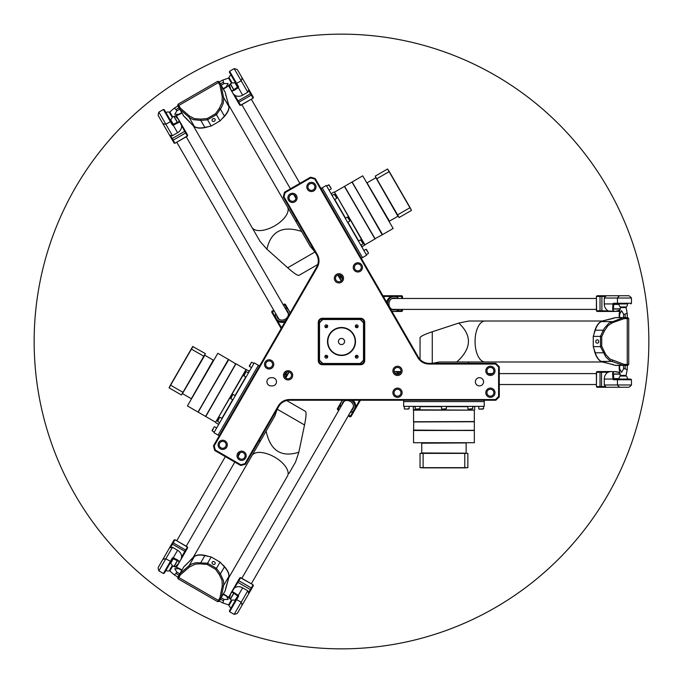 <?xml version="1.0" encoding="UTF-8"?>
<svg xmlns="http://www.w3.org/2000/svg" width="683" height="683" viewBox="0 0 683 683"><rect width="100%" height="100%" fill="white"/><g stroke="black" fill="none" stroke-linecap="round" stroke-linejoin="round"><path stroke-width="1.02" d="M215.077 119.175A1.682 1.468 -30 0 1 212.165 120.848A1.682 1.468 -30 0 1 215.077 119.175M251.814 227.132L253.487 230.043M255.818 234.073L257.491 236.975M176.018 109.519L174.182 108.221L177.87 105.891L178.98 107.812L176.018 109.519L176.803 110.877L179.757 109.169L181.738 112.593L178.775 114.3L178.997 114.676L181.96 112.968M178.775 114.3L174.771 114.326L176.803 110.877M174.182 108.221L169.845 112.003L172.654 116.861L178.997 114.676M169.845 112.003L169.213 112.149L172.21 117.339L172.654 116.861M223.341 82.199L224.118 83.557L221.164 85.264L220.378 83.907L219.277 81.986L222.231 80.278L223.128 79.962L223.341 82.199L220.378 83.907M225.253 92.418A1.024 0.743 -30 0 0 225.185 92.222L228.873 106.599A20.49 10.014 150 0 1 224.408 116.101L220.37 109.109L219.303 108.384L215.555 113.737L216.468 114.693L221.446 107.444L223.264 103.176L223.691 98.198L221.19 85.315L225.185 92.222L223.358 89.063L226.321 87.356L226.099 86.98L223.136 88.688M224.118 83.557L228.122 83.522L226.099 86.98M226.321 87.356L232.015 82.814L229.018 77.623L228.574 78.093L231.383 82.959M228.814 105.694A20.49 10.014 150 0 1 221.813 118.962M208.622 126.577A20.49 10.014 150 0 1 193.631 126.013M177.87 105.891L183.778 116.127A1.024 0.743 150 0 0 183.915 116.281A1.024 0.726 131 0 0 184.222 116.545M224.408 116.101L220.054 120.908L211.184 126.031L207.581 119.781L216.443 114.659M220.054 120.908L216.468 114.693M219.704 82.728A1.024 0.743 150 0 0 218.44 82.592L219.935 85.179A1.024 0.743 150 0 1 221.19 85.315L219.277 81.986M215.555 113.737L207.222 118.543L207.581 119.781M192.64 125.023L194.382 126.509L189.089 117.331A1.024 0.726 -49 0 1 189.515 116.084L180.338 108.102L178.067 104.192L177.691 105.583M193.152 125.621L185.861 117.971A1.024 0.726 131 0 0 186.169 118.244M185.861 117.971L183.898 116.264L179.791 109.22A1.024 0.743 -30 0 1 180.303 108.059M207.222 118.543L200.717 119.115L200.811 120.404L193.383 119.696L189.703 117.826L179.911 109.348A1.024 0.726 -49 0 1 180.338 108.102M228.873 106.599L223.572 97.421A1.024 0.726 169 0 0 222.274 97.165L222.018 102.698L219.303 108.384M225.185 92.222L225.322 92.598A1.024 0.726 -11 0 0 225.236 92.393L221.249 85.486A1.024 0.726 169 0 0 219.952 85.23L222.274 97.165M225.731 94.946A1.024 0.726 -11 0 1 225.817 95.142L225.322 92.598A1.024 0.726 -11 0 1 225.322 92.811M228.762 105.182L225.817 95.142A1.024 0.726 -11 0 1 225.817 95.355M228.72 105.088L228.455 104.354M211.184 126.031L204.84 127.388A20.49 10.014 150 0 1 194.382 126.509M266.925 249.167L260.061 241.415L251.967 227.413A20.49 10.014 -30 0 0 274.72 225.834A20.49 10.014 -30 0 0 287.458 206.923L301.604 231.426C282.549 225.27 270.989 231.187 266.925 249.167L287.697 267.753C293.878 273.209 297.643 275.744 298.992 275.343L317.766 264.509M289.925 211.192L228.788 105.293M297.25 221.147L295.38 220.643L301.604 231.426L310.287 246.452L315.042 251.959L287.697 267.753M212.165 562.152A1.682 1.468 -150 0 1 215.077 563.825A1.682 1.468 -150 0 1 212.165 562.152M259.395 439.997L259.899 441.867L266.122 431.084C270.323 450.669 281.225 457.721 298.83 452.248L295.543 462.075L288.977 473.447M291.308 469.417L292.981 466.515M226.099 596.02L223.136 594.312L223.358 593.937L226.321 595.644L228.122 599.478L224.118 599.443L221.164 597.736L220.378 599.093L223.341 600.801L224.118 599.443M223.341 600.801L223.128 603.038L222.231 602.722L219.277 601.014L220.378 599.093M223.128 603.038L228.574 604.907L231.383 600.041L226.321 595.644M228.574 604.907L229.018 605.377L232.015 600.186L231.383 600.041M176.018 573.481L176.803 572.123L179.757 573.831L177.87 577.109L174.182 574.779L176.018 573.481L178.98 575.188M178.997 568.324L181.96 570.032L181.738 570.407L178.775 568.7L178.997 568.324L172.21 565.661L169.213 570.851L169.845 570.997L172.654 566.139M176.803 572.123L174.771 568.674L178.775 568.7M193.631 556.986A20.49 10.014 30 0 1 208.622 556.423M221.813 564.038A20.49 10.014 30 0 1 228.814 577.306M219.277 601.014L225.185 590.778A1.024 0.743 30 0 0 225.253 590.582M207.581 563.219L195.995 562.698L191.795 563.927L189.089 565.669A1.024 0.726 49 0 0 189.515 566.916L195.27 564.175L199.769 563.825L207.222 564.457L207.581 563.219L216.443 568.341L220.054 562.092L224.408 566.899A20.49 10.014 30 0 1 228.873 576.401L223.572 585.579A1.024 0.726 -169 0 1 222.274 585.835L219.952 597.77L217.698 601.689L219.098 601.322M181.96 570.032L183.778 566.873A1.024 0.743 -150 0 1 183.915 566.719L194.382 556.491A20.49 10.014 30 0 1 204.84 555.612L211.184 556.969L220.054 562.092M211.184 556.969L207.598 563.185M194.382 556.491L189.089 565.669L179.911 573.652L183.778 566.873L177.87 577.109M207.222 564.457L215.555 569.263L216.443 568.341M228.455 578.646L228.873 576.401M228.72 577.912L225.731 588.054A1.024 0.726 11 0 0 225.817 587.645M225.731 588.054L225.236 590.607A1.024 0.726 11 0 0 225.322 590.189M228.762 577.818L225.185 590.778L221.19 597.685A1.024 0.743 -150 0 1 219.935 597.821M215.555 569.263L219.303 574.616L220.37 573.891L223.469 580.678L223.691 584.802L221.249 597.514A1.024 0.726 -169 0 1 219.952 597.77M178.297 576.367A1.024 0.743 30 0 0 178.809 577.528L180.303 574.941A1.024 0.743 30 0 1 179.791 573.78L179.911 573.652A1.024 0.726 49 0 0 180.338 574.898L189.515 566.916M193.152 557.379L192.64 557.977M298.83 452.248L304.533 424.971L277.187 409.185L274.797 416.058L251.967 455.587A20.49 10.014 -150 0 1 274.72 457.166A20.49 10.014 -150 0 1 287.458 476.077L287.714 475.633M304.533 424.971C306.172 416.886 306.479 412.361 305.463 411.388L286.689 400.554M251.967 455.587L193.298 557.217M597.249 343.182A1.682 1.468 90 0 1 597.249 339.818A1.682 1.468 90 0 1 597.249 343.182M485.391 321.01L482.027 321.01M477.383 321.01L474.019 321.01M619.626 317.595L619.626 314.18L619.182 314.18L619.182 317.595M625.141 314.18L627.182 313.241L627.361 317.595L625.141 317.595L625.141 314.18L623.579 314.18L623.579 317.595L615.537 317.595A1.024 0.743 -90 0 0 615.34 317.629A1.024 0.726 -109 0 0 614.956 317.774M619.626 314.18L621.598 310.697L623.579 314.18M627.182 313.241L626.08 307.589L620.463 307.589L619.182 314.18M626.08 307.589L626.268 306.974L620.275 306.974L620.463 307.589M623.579 365.405L623.579 368.82L625.141 368.82L625.141 365.405L627.361 365.405L627.182 369.759L625.141 368.82M619.182 368.82L619.182 365.405L619.626 365.405L619.626 368.82L619.182 368.82L620.275 376.026L626.268 376.026L626.08 375.411L620.463 375.411M623.579 368.82L621.598 372.303L619.626 368.82M602.056 361.819A20.49 10.014 -90 0 1 594.065 349.115M594.065 333.885A20.49 10.014 -90 0 1 602.056 321.181M626.507 317.595L623.519 317.595A1.024 0.743 90 0 1 624.262 318.62L628.736 318.62L627.711 317.595L626.507 317.595A1.024 0.743 90 0 1 627.25 318.62L627.25 364.381L624.211 364.372L609.945 359.01L605.838 354.682L601.723 346.315L600.442 346.623L605.812 356.91L608.98 359.932L611.84 361.409A1.024 0.726 -71 0 0 612.711 360.419M601.245 361.409L611.84 361.409L623.519 365.405L615.537 365.405A1.024 0.743 90 0 1 615.34 365.371L601.245 361.409A20.49 10.014 -90 0 1 595.252 352.795L593.262 346.623L593.262 336.377L600.477 336.377L600.477 346.623M593.262 346.623L600.442 346.623M624.262 364.381A1.024 0.743 -90 0 1 623.519 365.405L627.361 365.405M601.723 346.315L601.723 336.685L600.477 336.377M603.396 320.822L601.245 321.591L611.84 321.591A1.024 0.726 71 0 1 612.711 322.581L624.262 318.62M602.628 320.967L612.907 318.474A1.024 0.726 -109 0 0 612.506 318.611M623.519 317.595L623.348 317.638A1.024 0.726 71 0 1 624.211 318.628M612.907 318.474L615.357 317.638L623.348 317.638L608.98 323.068L604.224 328.446L603.32 330.205L604.481 330.768L608.049 325.578L612.711 322.581M615.357 365.362A1.024 0.726 109 0 1 615.144 365.337L623.348 365.362A1.024 0.726 -71 0 0 624.211 364.372M612.907 364.526A1.024 0.726 109 0 1 612.694 364.5L615.144 365.337A1.024 0.726 109 0 1 614.956 365.226M602.526 362.024L612.694 364.491A1.024 0.726 109 0 1 612.506 364.389M602.628 362.033L603.396 362.178M593.262 336.377L595.252 330.205A20.49 10.014 -90 0 1 601.245 321.591M458.745 323.076L468.897 321.01L485.067 321.01A20.49 10.014 90 0 0 475.061 341.5A20.49 10.014 90 0 0 485.067 361.99L456.773 361.99C471.629 348.561 472.286 335.592 458.745 323.076L432.271 331.784C424.45 334.405 420.378 336.395 420.045 337.761L420.045 359.437M467.855 363.356L469.221 361.99L439.425 361.99L432.271 363.356L432.271 331.784M485.067 361.99L602.415 361.99M241.893 396.541L241.492 397.241M316.656 267.053L213.455 445.811L214.701 450.473L240.732 465.499L245.393 464.252L278.801 406.385A12.294 12.294 0 0 1 289.447 400.238L495.858 400.238L499.273 396.823L499.273 366.771L495.858 363.356L429.044 363.356A12.294 12.294 0 0 1 418.397 357.209L315.187 178.451L310.526 177.204L284.495 192.23L283.249 196.892L316.656 254.759A12.294 12.294 0 0 1 316.656 267.053L317.245 267.394A12.977 12.977 0 0 0 317.245 254.417L283.983 196.798L285.084 192.683L310.62 177.939L314.743 179.04L417.8 357.55A12.977 12.977 0 0 0 429.044 364.039L495.576 364.039L498.59 367.053L498.59 396.541L495.576 399.555L289.447 399.555A12.977 12.977 0 0 0 278.212 406.044L244.941 463.663L240.826 464.764L215.29 450.02L214.189 445.905L317.245 267.394M259.557 365.96L254.23 362.886L234.081 397.779L213.933 432.68L218.073 435.071L258.37 365.277L218.073 435.071L219.26 435.754M361.29 258.302L366.617 255.229L326.32 185.434L322.18 187.825L362.477 257.619L322.18 187.825L320.993 188.508M403.653 400.238L403.653 406.385L484.247 406.385L484.247 401.604L403.653 401.604L484.247 401.604L484.247 400.238M271.023 385.895A4.098 4.098 0 0 1 266.925 381.797A4.098 4.098 0 0 1 271.023 377.699L272.389 377.699A4.098 4.098 0 0 1 276.487 381.797A4.098 4.098 0 0 1 272.389 385.895L271.023 385.895M475.368 381.797A4.098 4.098 0 0 1 481.515 378.245A4.098 4.098 0 0 1 481.515 385.349A4.098 4.098 0 0 1 475.368 381.797M271.441 360.393A4.61 4.61 0 0 1 271.441 368.385A4.61 4.61 0 0 1 264.526 364.389A4.61 4.61 0 0 1 271.441 360.393M290.369 371.321A4.61 4.61 0 0 1 290.369 379.313A4.61 4.61 0 0 1 283.454 375.317A4.61 4.61 0 0 1 290.369 371.321M224.997 440.842A4.61 4.61 0 0 1 224.997 448.825A4.61 4.61 0 0 1 218.082 444.829A4.61 4.61 0 0 1 224.997 440.842M243.925 451.77A4.61 4.61 0 0 1 243.925 459.753A4.61 4.61 0 0 1 237.01 455.757A4.61 4.61 0 0 1 243.925 451.77M360.163 271.382A4.61 4.61 0 0 1 353.248 267.386A4.61 4.61 0 0 1 360.163 263.39A4.61 4.61 0 0 1 360.163 271.382M341.235 282.31A4.61 4.61 0 0 1 334.32 278.314A4.61 4.61 0 0 1 341.235 274.318A4.61 4.61 0 0 1 341.235 282.31M313.719 190.933A4.61 4.61 0 0 1 306.804 186.946A4.61 4.61 0 0 1 313.719 182.95A4.61 4.61 0 0 1 313.719 190.933M294.791 201.861A4.61 4.61 0 0 1 287.876 197.874A4.61 4.61 0 0 1 294.791 193.878A4.61 4.61 0 0 1 294.791 201.861M392.896 392.725A4.61 4.61 0 0 1 399.811 388.729A4.61 4.61 0 0 1 399.811 396.721A4.61 4.61 0 0 1 392.896 392.725M485.784 370.869A4.61 4.61 0 0 1 492.699 366.873A4.61 4.61 0 0 1 492.699 374.865A4.61 4.61 0 0 1 485.784 370.869M485.784 392.725A4.61 4.61 0 0 1 492.699 388.729A4.61 4.61 0 0 1 492.699 396.721A4.61 4.61 0 0 1 485.784 392.725M392.896 370.869A4.61 4.61 0 0 1 399.811 366.873A4.61 4.61 0 0 1 399.811 374.865A4.61 4.61 0 0 1 392.896 370.869M360.624 318.278L322.376 318.278A4.098 4.098 0 0 0 318.278 322.376L318.278 360.624A4.098 4.098 0 0 0 322.376 364.722L360.624 364.722A4.098 4.098 0 0 0 364.722 360.624L364.722 322.376A4.098 4.098 0 0 0 360.624 318.278L360.624 318.961A3.415 3.415 0 0 1 364.039 322.376L364.039 360.624A3.415 3.415 0 0 1 360.624 364.039L322.376 364.039A3.415 3.415 0 0 1 318.961 360.624L318.961 322.376A3.415 3.415 0 0 1 322.376 318.961L360.624 318.961M310.62 177.939L310.526 177.204M285.084 192.683L284.495 192.23M314.743 179.04L315.187 178.451M495.576 364.039L495.858 363.356M498.59 367.053L499.273 366.771M498.59 396.541L499.273 396.823M495.576 399.555L495.858 400.238M244.941 463.663L245.393 464.252M240.826 464.764L240.732 465.499M215.29 450.02L214.701 450.473M214.189 445.905L213.455 445.811M283.983 196.798L283.249 196.892M295.474 196.141A3.449 3.449 0 0 1 292.486 201.323A3.449 3.449 0 0 1 289.498 196.141A3.449 3.449 0 0 1 295.474 196.141M314.402 185.213A3.449 3.449 0 0 1 311.414 190.395A3.449 3.449 0 0 1 308.426 185.213A3.449 3.449 0 0 1 314.402 185.213M341.918 276.589A3.449 3.449 0 0 1 338.93 281.763A3.449 3.449 0 0 1 335.942 276.589A3.449 3.449 0 0 1 341.918 276.589M360.846 265.661A3.449 3.449 0 0 1 357.858 270.835A3.449 3.449 0 0 1 354.87 265.661A3.449 3.449 0 0 1 360.846 265.661M397.506 374.318A3.449 3.449 0 0 1 394.518 369.144A3.449 3.449 0 0 1 400.494 369.144A3.449 3.449 0 0 1 397.506 374.318M490.394 396.174A3.449 3.449 0 0 1 487.406 391A3.449 3.449 0 0 1 493.382 391A3.449 3.449 0 0 1 490.394 396.174M490.394 374.318A3.449 3.449 0 0 1 487.406 369.144A3.449 3.449 0 0 1 493.382 369.144A3.449 3.449 0 0 1 490.394 374.318M397.506 396.174A3.449 3.449 0 0 1 394.518 391A3.449 3.449 0 0 1 400.494 391A3.449 3.449 0 0 1 397.506 396.174M238.632 454.033A3.449 3.449 0 0 1 244.608 454.033A3.449 3.449 0 0 1 241.62 459.215A3.449 3.449 0 0 1 238.632 454.033M219.704 443.105A3.449 3.449 0 0 1 225.68 443.105A3.449 3.449 0 0 1 222.692 448.287A3.449 3.449 0 0 1 219.704 443.105M285.076 373.592A3.449 3.449 0 0 1 291.052 373.592A3.449 3.449 0 0 1 288.064 378.766A3.449 3.449 0 0 1 285.076 373.592M266.148 362.664A3.449 3.449 0 0 1 272.124 362.664A3.449 3.449 0 0 1 269.136 367.838A3.449 3.449 0 0 1 266.148 362.664M467.855 453.375L423.119 453.17L423.119 467.855L420.045 467.65L420.045 453.375L467.855 453.375L467.855 467.65L420.045 467.65M423.119 467.855L464.781 467.855L464.781 453.17M464.781 467.855L467.855 467.65M407.512 409.117L408.306 409.117M416.118 409.117L419.14 409.117M479.594 409.117L482.753 409.117M442.584 409.117L445.316 409.117M468.692 409.117L471.851 409.117M467.855 460.564L467.855 453.964M423.119 453.17L420.045 453.375M413.556 442.721L474.344 442.721L413.556 442.721L413.556 430.495L474.344 430.495L413.556 430.085L413.761 421.752L474.344 421.548L474.344 410.142L413.556 410.142L413.215 406.658L415.238 406.658M465.943 453.17L421.752 452.966L421.752 443.199L466.421 442.925M413.556 430.495L474.139 430.29M413.761 421.752L474.344 421.548M474.139 421.752L413.556 421.957M474.344 410.142L413.215 409.8M375.206 176.137L397.404 214.983L410.116 207.641L411.473 210.407L399.111 217.544L375.206 176.137L387.568 169L411.473 210.407M410.116 207.641L389.284 171.553L376.572 178.895M389.284 171.553L387.568 169M368.231 252.573L366.66 249.841M362.178 242.072L361.418 240.766M331.007 188.098L329.829 186.049M349.517 220.148L348.151 217.783M336.463 197.541L334.883 194.809M381.438 172.534L375.718 175.838M397.404 214.983L399.111 217.544M393.135 228.489L362.741 175.847L393.135 228.489L382.54 234.602L352.146 181.96L382.19 234.807L374.873 238.794L344.403 186.433L334.525 192.136L364.918 244.779L362.075 246.811L361.059 245.06M375.991 177.896L397.907 216.263L389.447 221.147L366.873 182.6M382.54 234.602L352.078 182.233M374.873 238.794L344.403 186.433M344.684 186.502L375.146 238.871M334.525 192.136L364.79 245.24M181.439 394.987L203.978 356.347L191.266 349.004L192.7 346.52L205.344 353.581L181.439 394.987L169.077 387.85L192.982 346.443M191.266 349.004L170.434 385.092L183.146 392.435M170.434 385.092L169.077 387.85M250.328 364.176L249.304 365.951L250.328 364.176M245.632 372.312L245.06 373.311M213.105 428.651L212.08 430.427L213.105 428.651M232.399 395.235L231.033 397.6M219.345 417.842L217.766 420.574M218.142 419.934L218.927 418.568M175.207 391.393L180.927 394.697M203.978 356.347L205.344 353.581M217.809 353.29L187.415 405.933L217.809 353.29L228.404 359.403L198.01 412.045L228.754 359.608L235.866 363.954L205.754 416.519L215.632 422.222L246.025 369.58L249.21 371.031L248.202 372.781M182.566 393.434L204.84 355.271L213.301 360.154L191.206 398.974M228.404 359.403L198.283 411.977M235.866 363.954L205.754 416.519M205.677 416.246L235.797 363.672M215.632 422.222L246.495 369.46M338.426 341.5A3.074 3.074 0 0 1 343.037 338.836A3.074 3.074 0 0 1 343.037 344.164A3.074 3.074 0 0 1 338.426 341.5M327.84 341.5A13.66 13.66 0 0 1 348.33 329.667A13.66 13.66 0 0 1 348.33 353.333A13.66 13.66 0 0 1 327.84 341.5M356.714 355.305A1.409 1.409 0 0 1 357.935 357.422A1.409 1.409 0 0 1 355.493 357.422A1.409 1.409 0 0 1 356.714 355.305M355.305 326.286A1.409 1.409 0 0 1 357.422 325.065A1.409 1.409 0 0 1 357.422 327.507A1.409 1.409 0 0 1 355.305 326.286M326.286 327.695A1.409 1.409 0 0 1 325.065 325.578A1.409 1.409 0 0 1 327.507 325.578A1.409 1.409 0 0 1 326.286 327.695M327.695 356.714A1.409 1.409 0 0 1 325.578 357.935A1.409 1.409 0 0 1 325.578 355.493A1.409 1.409 0 0 1 327.695 356.714M327.499 341.5A14.001 14.001 0 0 0 348.501 353.623A14.001 14.001 0 0 0 348.501 329.377A14.001 14.001 0 0 0 327.499 341.5M319.507 360.129L319.507 322.871A28.823 28.823 0 0 1 322.871 319.507L360.129 319.507A28.823 28.823 0 0 1 363.493 322.871L363.493 360.129A28.823 28.823 0 0 1 360.129 363.493L322.871 363.493A28.823 28.823 0 0 1 319.507 360.129L319.303 360.206A29.027 29.027 0 0 0 322.794 363.697L360.206 363.697A29.027 29.027 0 0 0 363.697 360.206L363.697 322.794A29.027 29.027 0 0 0 360.206 319.303L322.794 319.303A29.027 29.027 0 0 0 319.303 322.794L319.303 360.206M357.516 355.553A21.31 21.31 0 0 1 355.553 357.516M327.447 357.516A21.31 21.31 0 0 1 325.484 355.553M325.484 327.447A21.31 21.31 0 0 1 327.447 325.484M357.679 327.319A21.514 21.514 0 0 0 355.681 325.321M327.319 325.321A21.514 21.514 0 0 0 325.321 327.319M325.321 355.681A21.514 21.514 0 0 0 327.319 357.679M355.681 357.679A21.514 21.514 0 0 0 357.679 355.681M355.553 325.484A21.31 21.31 0 0 1 357.516 327.447M648.85 341.5A307.35 307.35 0 0 0 187.825 75.326A307.35 307.35 0 0 0 187.825 607.674A307.35 307.35 0 0 0 648.85 341.5M350.2 412.489A7.513 6.497 -150 0 0 354.204 409.655L350.038 416.878L350.968 416.621L360.428 400.238M359.642 400.238L354.801 408.613A7.513 6.497 -150 0 0 352.949 400.238M337.701 409.544L340.433 404.823M342.977 400.238A7.513 6.497 -150 0 0 341.193 402.142L337.411 408.69M342.285 400.238L341.193 402.142A7.513 6.497 -150 0 0 340.732 407.025M342.337 400.238L341.961 400.801M228.95 597.915L229.633 596.72M240.57 577.784L253.086 584.802L250.345 589.549L237.923 582.377L240.664 577.63L239.733 577.878L237.505 581.737L237.923 582.377L228.515 597.292M237.505 581.737L230.709 593.501L229.42 598.334M242.072 605.232L244.548 600.955M252.992 584.955L253.333 585.732L248.808 593.578L248.467 592.784A9.562 8.273 -150 0 0 247.775 590.795L234.167 614.359A9.562 9.562 0 0 0 237.436 613.257L248.808 593.578M251.105 589.591L250.345 589.549L248.467 592.784M234.841 587.704A7.513 6.497 30 0 1 242.653 587.832L247.775 590.795M242.03 605.309A9.562 8.273 -150 0 0 241.176 602.227L236.642 599.614L238.512 596.379A0.683 0.589 -150 0 0 237.624 596.549L229.847 610.013M230.41 599.196L233.834 593.271A0.683 0.504 -78.3 0 1 234.184 592.656A0.683 0.623 138 0 0 233.74 593.075L237.488 595.875L238.265 595.328L233.134 592.024L231.861 592.195L230.76 593.416M232.015 600.186A4.269 4.269 0 0 1 235.285 600.605L235.755 599.785A0.683 0.589 30 0 1 236.642 599.614L229.642 611.746L229.386 610.815M251.31 583.777L352.94 407.734A5.464 4.721 -150 0 0 353.487 406.001M344.71 400.938A5.464 4.721 -150 0 0 343.481 402.27L241.842 578.313M351.344 410.509A6.01 5.199 -150 0 0 353.521 406.487A6.01 5.199 -150 0 0 350.294 401.391A6.01 5.199 -150 0 0 344.275 401.152A6.01 5.199 -150 0 0 341.876 405.045M354.801 408.613L354.204 409.655A7.513 6.497 -150 0 0 350.891 400.238M285.776 377.904L289.14 372.09A7.513 6.497 -150 0 0 289.165 372.047L289.14 372.09A7.513 6.497 -150 0 1 285.135 374.924M287.193 374.088L285.298 377.383M187.338 547.049L181.61 556.969L181.021 559.36L187.68 547.826L187.338 547.049L175.002 539.724L174.028 540.048L158.516 566.924M181.61 556.969A7.513 6.497 30 0 0 177.589 550.267L172.466 547.314A9.562 8.273 30 0 0 170.391 547.706L174.916 539.877M176.402 565.985L175.71 567.18M176.462 567.24L181.021 559.36L178.707 563.364L179.134 561.264L177.657 560.017A0.683 0.504 138.3 0 1 177.29 560.623L177.512 560.615A0.683 0.623 -78 0 0 177.657 560.017L173.294 557.815L173.209 558.771L173.294 557.815M170.391 547.706L169.546 547.817M169.213 570.851A4.269 4.269 0 0 1 165.952 570.433L167.011 568.597M164.782 572.448L170.69 562.22A0.683 0.589 -150 0 0 170.4 561.366L163.391 573.498L158.857 570.877L165.867 558.745A9.562 8.273 -150 0 0 162.767 559.548M170.69 562.22L172.56 558.984A0.683 0.589 -150 0 0 172.261 558.131L170.4 561.366L165.867 558.745L172.466 547.314M174.045 566.617L177.512 560.615C180.081 561.52 179.27 563.646 175.087 566.967L178.707 563.364M170.622 563.313L173.243 558.771A1.366 0.683 -150 0 0 172.56 558.984L170.221 563.04A4.269 4.269 0 0 1 172.21 565.661M286.279 372.944A6.01 5.199 -150 0 0 287.441 371.928M337.829 275.044L341.193 280.858A7.513 6.497 -30 0 0 341.218 280.901L341.193 280.858A7.513 6.497 -30 0 1 340.732 275.975M340.433 278.177L338.529 274.882M240.57 105.216L234.841 95.296L233.074 93.588L239.733 105.122L240.57 105.216L253.086 98.198L253.291 97.191L237.769 70.315M234.841 95.296A7.513 6.497 150 0 0 242.653 95.168L247.775 92.205A9.562 8.273 150 0 0 248.467 90.216L252.992 98.045M229.633 86.28L228.95 85.085M228.515 85.708L233.074 93.588L230.76 89.584L232.357 91.001L234.184 90.344A0.683 0.504 -101.7 0 1 233.834 89.729L233.74 89.925A0.683 0.623 42 0 0 234.184 90.344L238.265 87.672L237.488 87.125L238.265 87.672M248.467 90.216L248.808 89.422M229.018 77.623A4.269 4.269 0 0 1 231.016 75.002L237.624 86.451A0.683 0.589 -30 0 0 238.512 86.621L229.642 71.254L229.386 72.185L237.624 86.451A1.366 0.683 -30 0 1 237.488 87.125M229.642 71.254L234.167 68.642L241.176 80.773A9.562 8.273 -30 0 0 242.03 77.691M235.755 83.215A0.683 0.589 -30 0 0 236.642 83.386L241.176 80.773L247.775 92.205M229.42 84.666L230.76 89.584M229.847 72.987L229.386 72.185M341.876 277.955A6.01 5.199 -30 0 0 342.183 279.467M275.667 313.54A7.513 6.497 -30 0 0 276.128 318.423L271.954 311.2L271.706 312.14L281.165 328.523M281.558 327.84L276.726 319.465A7.513 6.497 -30 0 0 284.905 322.043M284.469 304.191L287.193 308.912M289.891 313.412A7.513 6.497 -30 0 0 289.14 310.91L285.357 304.362M290.241 312.814L289.14 310.91A7.513 6.497 -30 0 0 285.135 308.076M290.215 312.857L289.908 312.251M175.71 115.82L176.402 117.015M187.338 135.951L175.002 143.276L172.261 138.529L184.683 131.358L187.424 136.105L187.68 135.174L185.452 131.315L184.683 131.358L176.462 115.76M185.452 131.315L178.656 119.551L175.113 116.016C179.27 119.354 180.081 121.48 177.512 122.385L177.29 122.377A0.683 0.504 41.7 0 1 177.657 122.983A0.683 0.623 -102 0 0 177.512 122.385L174.045 116.383M162.861 123.614L165.286 127.806M174.916 143.123L174.071 143.029L169.546 135.183L170.391 135.294A9.562 8.273 -30 0 0 172.466 135.686L158.857 112.123A9.562 9.562 0 0 0 158.183 115.504L169.546 135.183M171.843 139.17L172.261 138.529L170.391 135.294M181.61 126.031A7.513 6.497 150 0 1 177.589 132.733L172.466 135.686M162.767 123.452A9.562 8.273 -30 0 0 165.867 124.255L170.4 121.634L172.261 124.869A0.683 0.589 -30 0 0 172.56 124.016L164.321 109.75L172.56 124.016A1.366 0.683 -30 0 0 173.209 124.229L173.294 125.185L178.511 122.573L179.194 121.48L178.707 119.636M173.875 116.443L177.29 122.377L173.209 124.229L173.294 125.185M176.777 142.252L278.416 318.295A5.464 4.721 -30 0 0 279.646 319.627M288.422 314.564A5.464 4.721 -30 0 0 287.876 312.831L186.246 136.788M276.811 315.52A6.01 5.199 -30 0 0 279.21 319.413A6.01 5.199 -30 0 0 285.229 319.174A6.01 5.199 -30 0 0 288.457 314.078A6.01 5.199 -30 0 0 286.279 310.056M276.726 319.465L276.128 318.423A7.513 6.497 -30 0 0 285.938 320.267M596.592 386.578L597.096 387.261L606.154 387.261L605.633 386.578L596.413 386.578L596.592 372.235L608.049 372.235L610.406 371.552L597.096 371.552L596.592 372.235M606.154 387.261L628.215 387.261M618.457 372.235L619.84 372.235M619.515 371.552L619.609 372.67M605.633 386.578A9.562 8.273 -90 0 1 604.259 384.981L604.259 379.065A7.513 6.497 -90 0 1 608.049 372.235M629.863 379.065L618.047 379.065A0.683 0.589 90 0 0 617.458 379.748L631.468 379.748L631.468 384.981L617.458 384.981A9.562 8.273 90 0 0 619.694 387.261M618.047 379.065L614.316 379.065A0.683 0.589 90 0 0 613.727 379.748L617.458 379.748L617.458 384.981L604.259 384.981M396.874 372.235L400.673 372.235M400.887 371.552L394.168 371.552A7.513 6.497 90 0 0 394.125 371.552L394.168 371.552A7.513 6.497 90 0 1 398.633 373.601M626.268 376.026A4.269 4.269 0 0 1 627.54 379.065L619.003 379.065A4.269 4.269 0 0 1 620.275 376.026M396.345 373.601A6.01 5.199 90 0 0 394.876 373.106M620.181 373.968L613.257 373.968A0.683 0.623 162 0 0 612.66 374.139A0.683 0.504 18.3 0 1 613.368 374.147L613.257 373.968C612.753 371.287 614.999 370.92 619.968 372.884M610.406 371.552L616.706 371.74L619.959 372.816L615.059 371.552L613.197 372.047L612.591 373.183L612.941 379.014L613.804 378.613L612.941 379.014M398.633 298.471A7.513 6.497 90 0 0 394.168 296.422L402.509 296.422L401.826 295.739L382.907 295.739M383.3 296.422L392.973 296.422A7.513 6.497 90 0 0 386.646 302.219M402.321 310.765L396.874 310.765M391.632 310.85A7.513 6.497 90 0 0 394.168 311.448L401.732 311.448M391.974 311.448L394.168 311.448A7.513 6.497 90 0 0 398.633 309.399M391.948 311.405L392.623 311.448M619.84 310.765L618.457 310.765M596.592 310.765L596.413 296.422L601.894 296.422L601.894 310.765L596.413 310.765L597.096 311.448L601.552 311.448L601.894 310.765L619.515 311.448M601.552 311.448L615.135 311.448L619.959 310.15L615.135 311.448M619.515 295.739L614.666 295.739M596.592 296.422L597.19 295.739L606.154 295.739L605.633 296.422A9.562 8.273 90 0 0 604.259 298.019L631.468 298.019L631.468 303.252L613.727 303.252A0.683 0.589 90 0 0 614.316 303.935L627.54 303.935A4.269 4.269 0 0 1 626.268 306.974M601.552 295.739L601.894 296.422L605.633 296.422M631.451 297.993A9.562 9.562 0 0 0 628.881 295.739L606.154 295.739M608.049 310.765A7.513 6.497 -90 0 1 604.259 303.935L604.259 298.019M619.694 295.739A9.562 8.273 90 0 0 617.458 298.019L617.458 303.252A0.683 0.589 -90 0 0 618.047 303.935L614.316 303.935A1.366 0.683 90 0 0 613.804 304.387L612.941 303.986L612.66 308.861A0.683 0.623 18 0 0 613.257 309.032L613.368 308.853A0.683 0.504 161.7 0 1 612.66 308.861L613.01 310.774L615.042 311.448M617.253 303.935L625.415 303.935M620.215 308.853L613.368 308.853L613.804 304.387L612.941 303.986M596.413 298.471L393.143 298.471A5.464 4.721 90 0 0 391.368 298.872M391.368 308.998A5.464 4.721 90 0 0 393.143 309.399L596.413 309.399M396.345 298.471A6.01 5.199 90 0 0 391.769 298.599A6.01 5.199 90 0 0 388.969 303.935A6.01 5.199 90 0 0 391.769 309.271A6.01 5.199 90 0 0 396.345 309.399M392.973 296.422L394.168 296.422A7.513 6.497 90 0 0 387.671 303.995M183.898 116.264L193.212 125.706M178.297 106.633A1.024 0.743 -30 0 1 178.809 105.472L218.44 82.592L217.698 81.311L219.098 81.678M200.717 119.115L194.433 118.629L189.515 116.084M204.84 127.388L200.811 120.404L207.598 119.815M204.84 555.612L200.811 562.596L200.717 563.885M219.704 600.272A1.024 0.743 -150 0 1 218.44 600.408L178.809 577.528L178.067 578.808L177.691 577.417M219.303 574.616L222.018 580.302L222.274 585.835M224.408 566.899L220.37 573.891L216.468 568.307M595.252 352.795L603.32 352.795L604.481 352.232M615.357 317.638L602.526 320.976M601.723 336.685L604.481 330.768M595.252 330.205L603.32 330.205L600.442 336.377M626.507 365.405A1.024 0.743 -90 0 0 627.25 364.381L628.736 364.381L627.711 365.405M322.376 318.278L322.376 318.961M364.039 322.376L364.722 322.376M364.039 360.624L364.722 360.624M360.624 364.039L360.624 364.722M322.376 364.039L322.376 364.722M318.961 360.624L318.278 360.624M318.961 322.376L318.278 322.376M429.044 363.356L429.044 364.039M278.801 406.385L278.212 406.044M289.447 400.238L289.447 399.555M316.656 254.759L317.245 254.417M418.397 357.209L417.8 357.55M409.117 406.385L409.117 408.776L404.678 409.117M420.019 406.385L420.019 408.776L415.58 409.117M483.564 406.385L483.564 408.776L479.125 409.117M446.34 406.385L446.34 408.776L441.901 409.117M472.662 406.385L472.662 408.776L468.222 409.117M446.34 406.658L467.881 406.658M472.662 406.658L474.958 406.385M420.019 406.658L441.56 406.658M363.885 250.499L365.951 249.304L368.47 252.975M358.43 241.056L360.504 239.861L363.014 243.532M326.662 186.024L328.728 184.828L331.246 188.508M345.274 218.261L347.34 217.066L349.858 220.746M332.109 195.466L334.183 194.271L336.693 197.95M345.513 218.125L334.738 199.47M332.348 195.329L330.965 193.477M358.669 240.92L347.903 222.265M251.498 367.616L249.432 366.421L251.353 362.408M246.051 377.059L243.976 375.863L245.906 371.851M214.274 432.091L212.208 430.896L214.129 426.875M232.886 399.854L230.82 398.659L232.741 394.637M219.73 422.649L217.655 421.454L219.584 417.433M232.647 399.717L221.881 418.372M219.491 422.512L218.577 424.638M245.812 376.922L235.037 395.577M351.139 416.331L348.603 415.264M360.001 400.981L358.02 400.238M339.135 409.8L337.53 408.477M229.437 597.941L228.643 597.079M237.966 580.926L238.854 580.755L251.276 587.926L251.575 588.78M229.445 598.351C230.231 593.066 231.665 591.307 233.74 593.075L230.273 599.076M234.841 600.383L238.265 595.328M238.512 596.379A2.049 1.033 30 0 0 238.307 595.371L242.653 587.832M237.488 595.875A1.366 0.683 -150 0 1 237.624 596.549M172.312 543.019L173.2 542.848L185.622 550.02L185.913 550.874M171.843 543.83L185.452 551.685M176.59 567.027L175.454 566.77M173.243 558.771L177.29 560.623L173.875 566.557M177.589 550.267L173.234 557.806A2.049 1.033 30 0 0 172.261 558.131M251.575 94.22L251.276 95.074L238.854 102.245L237.966 102.074M251.105 93.409L237.505 101.263M228.643 85.921L229.437 85.059M230.273 83.924L233.74 89.925C231.665 91.693 230.231 89.934 229.445 84.649M234.841 82.617L237.462 87.151L233.834 89.729L230.41 83.804M242.653 95.168L238.307 87.629A2.049 1.033 150 0 0 238.512 86.621M271.877 312.43L274.071 310.765M280.739 327.78L282.369 326.431M283.539 305.301L285.477 304.575M175.454 116.23L176.59 115.973M185.913 132.126L185.622 132.98L173.2 140.152L172.312 139.981M170.69 120.78A0.683 0.589 150 0 1 170.4 121.634L163.391 109.502L164.321 109.75M172.261 124.869A2.049 1.033 150 0 0 173.234 125.194L177.589 132.733M173.243 124.229L170.622 119.687M600.613 387.261L600.024 386.578L600.024 372.235L600.613 371.552M601.552 387.261L601.552 371.552M614.316 379.065A1.366 0.683 90 0 1 613.804 378.613L613.368 374.147L620.215 374.147M604.259 379.065L612.958 379.065A2.049 1.033 -90 0 0 613.727 379.748M619.029 378.578L613.786 378.578M401.484 295.739L401.826 298.471M383.769 295.739L384.111 297.831M401.826 309.399L401.484 311.448M619.609 310.33L619.268 311.448M600.613 311.448L600.024 310.765L600.024 296.422L600.613 295.739M619.968 310.116C614.999 312.08 612.753 311.713 613.257 309.032L620.181 309.032M613.727 303.252A2.049 1.033 -90 0 0 612.958 303.935L604.259 303.935M613.786 304.422L619.029 304.422M170.221 119.96A4.269 4.269 0 0 0 172.21 117.339M169.213 112.149A4.269 4.269 0 0 0 165.952 112.567M228.574 78.093L223.128 79.962M232.015 82.814A4.269 4.269 0 0 0 235.285 82.395M178.067 104.192L217.698 81.311M251.967 227.413L193.298 125.783M229.018 605.377A4.269 4.269 0 0 0 231.016 607.998M169.845 570.997L174.182 574.779M183.778 566.873L185.989 564.858M185.989 564.867L193.212 557.294M217.698 601.689L178.067 578.808M287.458 476.077L228.788 577.707M619.003 303.935A4.269 4.269 0 0 0 620.275 306.974M626.08 375.411L627.182 369.759M628.736 318.62L628.736 364.381M485.067 321.01L602.415 321.01M404.336 406.385L404.336 408.776M415.238 406.385L415.238 408.776M478.783 406.385L478.783 408.776M441.56 406.385L441.56 408.776M467.881 406.385L467.881 408.776M466.147 452.966L466.147 443.199M474.344 442.721L474.344 430.495M474.344 430.085L474.344 421.957M413.556 421.548L413.556 410.142M474.685 409.8L474.685 406.658M365.951 249.304L366.421 249.432M366.276 254.639L368.342 253.444M360.504 239.861L360.966 239.989M360.82 245.197L362.895 244.002M328.728 184.828L329.197 184.956M329.052 190.164L331.118 188.969M347.34 217.066L347.809 217.194M347.664 222.402L349.73 221.207M334.183 194.271L334.644 194.399M334.499 199.607L336.574 198.412M375.71 177.819L367.249 182.703M362.741 175.847L352.146 181.96M351.796 182.165L344.753 186.228M374.796 239.076L364.918 244.779M334.055 192.008L331.34 193.579M249.432 366.421L249.304 365.951M253.888 363.476L251.822 362.28M243.976 375.863L243.857 375.394M248.441 372.918L246.367 371.723M212.208 430.896L212.08 430.427M216.665 427.951L214.599 426.755M230.82 398.659L230.692 398.189M235.276 395.713L233.21 394.518M217.655 421.454L217.536 420.984M222.12 418.508L220.046 417.313M182.643 393.715L191.103 398.599M187.415 405.933L198.01 412.045M198.36 412.25L205.404 416.314M236.147 363.877L246.025 369.58M215.76 422.692L218.475 424.263M337.359 408.767L337.615 409.706L338.794 410.389M348.262 415.853L350.038 416.878M239.733 577.878L240.664 577.63L253.086 584.802L253.333 585.732M229.394 598.308L230.709 593.501M229.642 611.746L234.167 614.359M187.68 547.826L187.424 546.895L175.002 539.724L174.071 539.971M178.656 563.449L175.155 566.992M163.391 573.498L164.321 573.25M158.183 567.496A9.562 9.562 0 0 0 158.857 570.877M225.347 456.62L176.777 540.748M286.749 372.124L284.64 375.778M240.305 452.573L238.196 456.218M234.815 462.084L186.246 546.212M239.733 105.122L240.664 105.37L253.086 98.198L253.333 97.268M230.709 89.499L229.394 84.692M237.436 69.743A9.562 9.562 0 0 0 234.167 68.642M299.88 183.351L251.31 99.223M342.354 278.775L340.245 275.121M295.91 198.326L293.801 194.681M290.412 188.815L241.842 104.687M285.315 304.285L284.376 304.029L283.197 304.712M273.729 310.176L271.954 311.2M187.68 135.174L187.424 136.105L175.002 143.276L174.071 143.029M175.155 116.008L178.656 119.551M163.391 109.502L158.857 112.123M597.096 387.261L596.413 386.578L596.413 372.235L597.096 371.552M631.468 379.748L630.785 379.065M628.881 387.261A9.562 9.562 0 0 0 631.468 384.981M596.413 373.601L499.273 373.601M492.503 373.601L488.285 373.601M399.615 373.601L395.397 373.601M596.413 384.529L499.273 384.529M401.826 311.448L402.509 310.765L402.509 309.399M402.509 298.471L402.509 296.422M597.096 311.448L596.413 310.765L596.413 296.422L597.096 295.739M631.468 303.252L630.785 303.935"/></g></svg>
